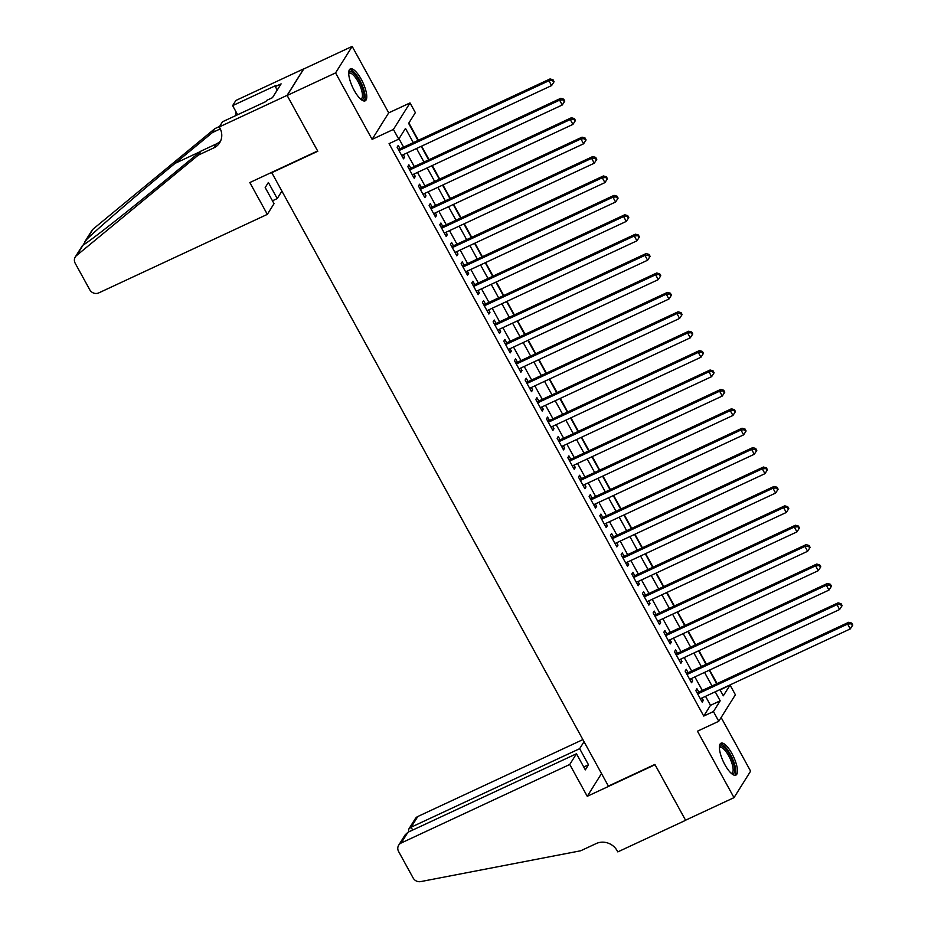 <?xml version="1.0" encoding="UTF-8"?>
<svg xmlns="http://www.w3.org/2000/svg" width="928" height="928" viewBox="0 0 928 928"><rect width="100%" height="100%" fill="white"/><g stroke="black" fill="none" stroke-linecap="round" stroke-linejoin="round"><path stroke-width="1.39" d="M731.937 753.582A17.597 5.649 65 0 0 720.998 743.212A17.597 5.649 65 0 0 724.93 764.765A17.597 5.649 65 0 0 735.869 775.124A17.597 5.649 65 0 0 731.937 753.582M361.236 79.286A17.597 5.649 65 0 0 350.308 68.916A17.597 5.649 65 0 0 354.241 90.468A17.597 5.649 65 0 0 365.168 100.839A17.597 5.649 65 0 0 361.236 79.286M720.105 689.968L730.046 685.061L735.382 694.759L718.771 721.265L713.435 711.556L720.174 700.814L715.221 691.812M271.626 172.399L608.397 786.086L654.89 764.428L685.56 820.213L734.002 797.651L750.613 771.145L721.126 717.506M271.301 172.91L317.805 151.252L287.135 95.468L303.746 68.962L352.176 46.4L335.565 72.906L372.105 139.362L393.414 129.433L410.025 102.927L415.361 112.636L408.622 123.378L418.006 140.453M372.105 139.362L388.716 112.856L352.176 46.4M388.716 112.856L410.025 102.927M717.077 683.6L709.63 670.051M706.405 664.193L698.958 650.644M695.745 644.786L688.298 631.237M685.073 625.379L677.626 611.842M674.412 605.972L666.965 592.435M663.74 586.577L656.293 573.028M653.068 567.17L645.621 553.622M642.408 547.764L634.961 534.226M631.736 528.357L624.289 514.82M621.064 508.962L613.628 495.413M610.404 489.555L602.956 476.006M599.732 470.148L592.284 456.599M589.071 450.741L581.624 437.204M578.399 431.334L570.952 417.797M567.727 411.939L560.292 398.39M557.067 392.532L549.62 378.984M546.395 373.126L538.948 359.588M535.734 353.719L528.287 340.182M525.062 334.324L517.615 320.775M514.39 314.917L506.943 301.368M503.73 295.51L496.283 281.961M493.058 276.103L485.611 262.566M482.386 256.696L474.95 243.159M471.726 237.301L464.278 223.752M461.054 217.894L453.606 204.346M450.393 198.488L442.946 184.95M439.721 179.081L432.274 165.544M429.049 159.686L421.614 146.137M418.389 140.279L408.877 122.972M287.135 95.468L335.565 72.906M698.796 692.114L696.928 688.715L695.803 690.502L702.206 702.148L703.331 700.362L702.02 697.972M688.124 672.707L686.256 669.308L685.142 671.106L691.534 682.741L692.659 680.955L691.348 678.565M677.463 653.3L675.596 649.902L674.47 651.7L680.874 663.334L681.987 661.548L680.676 659.158M666.791 633.894L664.924 630.506L663.798 632.293L670.202 643.939L671.327 642.141L670.016 639.763M656.119 614.498L654.252 611.1L653.138 612.886L659.53 624.532L660.655 622.746L659.344 620.356M645.459 595.092L643.591 591.693L642.466 593.479L648.869 605.126L649.994 603.339L648.684 600.95M634.787 575.685L632.919 572.286L631.794 574.084L638.197 585.719L639.322 583.932L638.012 581.543M624.126 556.278L622.259 552.891L621.134 554.677L627.537 566.324L628.65 564.526L627.34 562.136M613.454 536.883L611.587 533.484L610.462 535.27L616.865 546.917L617.99 545.119L616.679 542.741M602.782 517.476L600.915 514.077L599.801 515.864L606.193 527.51L607.318 525.724L606.007 523.334M592.122 498.069L590.254 494.67L589.129 496.468L595.532 508.103L596.658 506.317L595.335 503.927M581.45 478.662L579.582 475.264L578.457 477.062L584.86 488.696L585.986 486.91L584.675 484.52M570.778 459.256L568.922 455.868L567.797 457.655L574.2 469.301L575.314 467.503L574.003 465.125M560.118 439.86L558.25 436.462L557.125 438.248L563.528 449.894L564.653 448.108L563.342 445.718M549.446 420.454L547.578 417.055L546.464 418.853L552.856 430.488L553.981 428.701L552.67 426.312M538.785 401.047L536.918 397.648L535.792 399.446L542.196 411.081L543.309 409.294L541.998 406.905M528.113 381.64L526.246 378.253L525.12 380.039L531.524 391.686L532.649 389.888L531.338 387.51M517.441 362.245L515.574 358.846L514.46 360.632L520.863 372.279L521.977 370.481L520.666 368.103M506.781 342.838L504.913 339.439L503.788 341.226L510.191 352.872L511.316 351.086L510.006 348.696M496.109 323.431L494.241 320.032L493.128 321.83L499.519 333.465L500.644 331.679L499.334 329.289M485.448 304.024L483.581 300.637L482.456 302.424L488.859 314.07L489.972 312.272L488.662 309.882M474.776 284.618L472.909 281.23L471.784 283.017L478.187 294.663L479.312 292.865L478.001 290.487M464.104 265.222L462.237 261.824L461.123 263.61L467.515 275.256L468.64 273.47L467.329 271.08M453.444 245.816L451.576 242.417L450.451 244.215L456.854 255.85L457.98 254.063L456.657 251.674M442.772 226.409L440.904 223.01L439.779 224.808L446.182 236.443L447.308 234.656L445.997 232.267M432.112 207.002L430.244 203.615L429.119 205.401L435.522 217.048L436.636 215.25L435.325 212.872M421.44 187.607L419.572 184.208L418.447 185.994L424.85 197.641L425.975 195.854L424.664 193.465M410.768 168.2L408.9 164.801L407.786 166.588L414.178 178.234L415.303 176.448L413.992 174.058M413.308 142.645L405.478 128.389L398.75 139.142L389.064 143.654L703.749 716.068L710.488 705.326L705.535 696.325M702.322 690.467L694.875 676.93M691.65 671.06L684.203 657.523M680.978 651.665L673.531 638.116M670.318 632.258L662.87 618.709M659.646 612.851L652.198 599.314M648.974 593.444L641.538 579.907M638.313 574.049L630.866 560.5M627.641 554.642L620.194 541.094M616.981 535.236L609.534 521.698M606.309 515.829L598.862 502.292M595.637 496.434L588.201 482.885M584.976 477.027L577.529 463.478M574.304 457.62L566.857 444.071M563.644 438.213L556.197 424.676M552.972 418.806L545.525 405.269M542.3 399.411L534.853 385.862M531.64 380.004L524.192 366.456M520.968 360.598L513.52 347.06M510.296 341.191L502.86 327.654M499.635 321.796L492.188 308.247M488.963 302.389L481.516 288.84M478.303 282.982L470.856 269.433M467.631 263.575L460.184 250.038M456.959 244.168L449.523 230.631M446.298 224.773L438.851 211.224M435.626 205.366L428.179 191.818M424.966 185.96L417.519 172.422M414.294 166.553L406.847 153.016M403.622 147.158L398.994 138.736M400.107 148.793L398.24 145.394L397.114 147.192L403.518 158.827L404.631 157.041L403.32 154.651M718.771 721.265L697.462 731.194L734.002 797.651M703.749 716.068L713.435 711.556M398.75 139.142L393.414 129.433M719.919 689.632L723.318 695.803L730.046 685.061M421.231 146.311L428.678 159.86M431.903 165.718L439.338 179.266M442.563 185.124L450.01 198.662M453.235 204.531L460.682 218.068M463.896 223.926L471.343 237.475M474.568 243.333L482.015 256.882M485.24 262.74L492.687 276.277M495.9 282.147L503.347 295.684M506.572 301.542L514.019 315.091M517.244 320.949L524.68 334.498M527.904 340.356L535.352 353.904M538.576 359.762L546.024 373.3M549.237 379.169L556.684 392.706M559.909 398.564L567.356 412.113M570.581 417.971L578.016 431.52M581.241 437.378L588.688 450.915M591.913 456.785L599.36 470.322M602.574 476.18L610.021 489.729M613.246 495.587L620.693 509.136M623.918 514.994L631.365 528.531M634.578 534.4L642.025 547.938M645.25 553.796L652.697 567.344M655.922 573.202L663.358 586.751M666.582 592.609L674.03 606.158M677.254 612.016L684.702 625.553M687.915 631.423L695.362 644.96M698.587 650.818L706.034 664.367M709.259 670.225L716.694 683.774M712.008 685.954L704.561 672.417M701.336 666.548L693.889 653.01M690.664 647.152L683.217 633.604M680.004 627.746L672.556 614.197M669.332 608.339L661.884 594.802M658.671 588.932L651.224 575.395M647.999 569.537L640.552 555.988M637.327 550.13L629.88 536.581M626.667 530.723L619.22 517.186M615.995 511.316L608.548 497.779M605.323 491.921L597.887 478.372M594.662 472.514L587.215 458.966M583.99 453.108L576.543 439.559M573.33 433.701L565.883 420.164M562.658 414.294L555.211 400.757M551.986 394.899L544.539 381.35M541.326 375.492L533.878 361.943M530.654 356.085L523.206 342.548M519.993 336.678L512.546 323.141M509.321 317.283L501.874 303.734M498.649 297.876L491.202 284.328M487.989 278.47L480.542 264.921M477.317 259.063L469.87 245.526M466.645 239.656L459.209 226.119M455.984 220.261L448.537 206.712M445.312 200.854L437.865 187.305M434.652 181.447L427.205 167.91M423.98 162.04L416.533 148.503M710.488 705.326L720.174 700.814M402.961 157.818L404.631 157.041M413.633 177.225L415.303 176.448M424.293 196.632L425.975 195.854M434.965 216.038L436.636 215.25M445.626 235.434L447.308 234.656M456.298 254.84L457.98 254.063M466.97 274.247L468.64 273.47M477.63 293.654L479.312 292.865M488.302 313.061L489.972 312.272M498.962 332.456L500.644 331.679M509.634 351.863L511.316 351.086M520.306 371.27L521.977 370.481M530.967 390.676L532.649 389.888M541.639 410.072L543.309 409.294M552.311 429.478L553.981 428.701M562.971 448.885L564.653 448.108M573.643 468.292L575.314 467.503M584.304 487.687L585.986 486.91M594.976 507.094L596.658 506.317M605.648 526.501L607.318 525.724M616.308 545.908L617.99 545.119M626.98 565.314L628.65 564.526M637.64 584.71L639.322 583.932M648.312 604.116L649.994 603.339M658.984 623.523L660.655 622.746M669.645 642.93L671.327 642.141M680.317 662.325L681.987 661.548M690.977 681.732L692.659 680.955M701.649 701.139L703.331 700.362M398.982 150.58L548.935 80.736L551.592 85.585L401.65 155.44M398.425 149.57A2.262 2.088 -147.9 0 0 398.553 149.512L550.049 78.938L548.935 80.736L552.589 80.481L553.656 82.418L554.097 81.699L553.03 79.762L552.589 80.481M553.03 79.762L550.049 78.938M551.592 85.585L553.656 82.418M348.708 73.08A15.231 4.895 -115 0 1 355.215 74.866A15.231 4.895 -115 0 1 363.405 91.385A15.231 4.895 -115 0 1 360.957 99.377M360.505 98.983A14.106 4.524 65 0 0 361.178 98.832A14.106 4.524 65 0 0 361.398 89.529A14.106 4.524 65 0 0 354.31 76.108A14.106 4.524 65 0 0 349.264 73.266A14.106 4.524 65 0 0 348.719 73.683M364.182 101.001A17.493 5.614 65 0 0 363.532 88.891A17.493 5.614 65 0 0 355.064 73.277A17.493 5.614 65 0 0 349.531 69.577M719.409 747.376A15.231 4.895 -115 0 1 725.905 749.163A15.231 4.895 -115 0 1 734.106 765.681A15.231 4.895 -115 0 1 731.658 773.674M731.206 773.268A14.106 4.524 65 0 0 731.867 773.128A14.106 4.524 65 0 0 732.099 763.825A14.106 4.524 65 0 0 725.012 750.404A14.106 4.524 65 0 0 719.966 747.562A14.106 4.524 65 0 0 719.42 747.98M734.872 775.298A17.493 5.614 65 0 0 734.222 763.187A17.493 5.614 65 0 0 725.766 747.562A17.493 5.614 65 0 0 720.232 743.862M267.334 214.368L98.786 292.888A6.774 6.276 -147.9 0 1 89.772 289.768L75.203 263.285A6.774 6.276 -147.9 0 1 76.525 255.571L198.267 155.138L213.765 147.923A15.799 14.651 -147.9 0 0 219.681 142.726A15.799 14.651 -147.9 0 0 219.855 128.018L219.275 126.95L287.077 95.364L317.643 150.962L249.829 182.549L267.334 214.368L274.038 203.661L265.188 187.56L268.378 182.468L277.228 198.58L272.461 200.796M84.726 241.918L91.895 230.48A6.774 6.276 32.1 0 1 93.136 229.065L214.878 128.632L212.419 132.565L175.09 163.351C139.525 192.595 97.73 228.578 86.559 239.552L83.091 245.096C89.68 241.419 127.588 211.642 163.398 182.016L200.726 151.218L216.224 144.002A15.799 14.651 -147.9 0 0 220.748 140.662M200.726 151.218L198.267 155.138M214.878 128.632L219.6 126.44M220.296 128.888L212.419 132.565M287.077 95.364L303.688 68.869L235.886 100.456L232.626 105.641L276.022 85.434L275.303 86.571L277.228 90.074M219.275 126.95L222.523 121.765L265.918 101.546L266.638 100.398L272.449 97.695L281.114 83.868L275.303 86.571M281.59 191.62L277.228 198.58M232.626 105.641L237.626 114.724M235.642 115.652A15.799 14.651 -147.9 0 0 235.886 111.557M582.854 739.616L417.82 816.489L411.104 827.196L412.682 830.061M569.757 764.475L401.209 842.995A6.774 6.276 -147.9 0 0 398.599 851.521L413.157 878.004A6.774 6.276 -147.9 0 0 420.686 881.6L580.696 850.779L596.194 843.564A15.799 14.651 32.1 0 1 617.224 850.825L617.816 851.892L685.618 820.306L655.052 764.718L587.25 796.305L569.757 764.475L576.462 753.768L585.324 769.869L588.503 764.788L579.652 748.687L411.104 827.196L408.761 829.122L415.28 818.716A6.774 6.276 32.1 0 1 417.82 816.489M579.652 748.687L584.014 741.727M587.25 796.305L601.506 773.546M576.462 753.768L407.914 832.288L401.209 842.995M588.503 764.788L583.747 767.004M398.669 845.222L405.188 834.817L407.914 832.288M408.552 831.987L408.761 829.122M409.654 169.986L559.596 100.143L562.264 104.992L412.31 174.835M409.086 168.977A2.262 2.088 -147.9 0 0 409.225 168.919L560.721 98.345L559.596 100.143L563.25 99.888L564.317 101.825L564.769 101.106L563.702 99.168L563.25 99.888M563.702 99.168L560.721 98.345M562.264 104.992L564.317 101.825M420.314 189.393L570.268 119.538L572.936 124.398L422.982 194.242M419.758 188.384A2.262 2.088 -147.9 0 0 419.885 188.326L571.393 117.752L570.268 119.538L573.922 119.283L574.989 121.232L575.441 120.512L574.374 118.575L573.922 119.283M574.374 118.575L571.393 117.752M572.936 124.398L574.989 121.232M430.986 208.8L580.928 138.945L583.596 143.794L433.654 213.649M430.43 207.779A2.262 2.088 -147.9 0 0 430.557 207.733L582.053 137.158L580.928 138.945L584.594 138.69L585.649 140.627L586.102 139.919L585.034 137.97L584.594 138.69M585.034 137.97L582.053 137.158M583.596 143.794L585.649 140.627M441.647 228.207L591.6 158.352L594.268 163.2L444.315 233.056M441.09 227.186A2.262 2.088 -147.9 0 0 441.229 227.128L592.725 156.565L591.6 158.352L595.254 158.096L596.321 160.034L596.774 159.314L595.706 157.377L595.254 158.096M595.706 157.377L592.725 156.565M594.268 163.2L596.321 160.034M452.319 247.602L602.272 177.758L604.94 182.607L454.987 252.451M451.762 246.593A2.262 2.088 -147.9 0 0 451.89 246.535L603.386 175.96L602.272 177.758L605.926 177.503L606.993 179.44L607.434 178.721L606.367 176.784L605.926 177.503M606.367 176.784L603.386 175.96M604.94 182.607L606.993 179.44M462.991 267.009L612.932 197.165L615.6 202.014L465.647 271.858M462.434 266A2.262 2.088 -147.9 0 0 462.562 265.942L614.058 195.367L612.932 197.165L616.586 196.91L617.654 198.847L618.106 198.128L617.039 196.191L616.586 196.91M617.039 196.191L614.058 195.367M615.6 202.014L617.654 198.847M473.651 286.416L623.604 216.56L626.272 221.409L476.319 291.264M473.094 285.395A2.262 2.088 -147.9 0 0 473.222 285.348L624.73 214.774L623.604 216.56L627.258 216.305L628.326 218.254L628.778 217.535L627.711 215.598L627.258 216.305M627.711 215.598L624.73 214.774M626.272 221.409L628.326 218.254M484.323 305.822L634.265 235.967L636.933 240.816L486.991 310.671M483.766 304.802A2.262 2.088 -147.9 0 0 483.894 304.744L635.39 234.181L634.265 235.967L637.93 235.712L638.998 237.649L639.438 236.942L638.371 234.993L637.93 235.712M638.371 234.993L635.39 234.181M636.933 240.816L638.998 237.649M494.984 325.218L644.937 255.374L647.605 260.223L497.652 330.078M494.427 324.208A2.262 2.088 -147.9 0 0 494.566 324.15L646.062 253.576L644.937 255.374L648.591 255.119L649.658 257.056L650.11 256.337L649.043 254.4L648.591 255.119M649.043 254.4L646.062 253.576M647.605 260.223L649.658 257.056M505.656 344.624L655.609 274.781L658.277 279.63L508.324 349.473M505.099 343.615A2.262 2.088 -147.9 0 0 505.226 343.557L656.722 272.983L655.609 274.781L659.263 274.526L660.33 276.463L660.771 275.744L659.715 273.806L659.263 274.526M659.715 273.806L656.722 272.983M658.277 279.63L660.33 276.463M516.328 364.031L666.269 294.176L668.937 299.036L518.996 368.88M515.771 363.022A2.262 2.088 -147.9 0 0 515.898 362.964L667.394 292.39L666.269 294.176L669.923 293.921L670.99 295.87L671.443 295.15L670.376 293.213L669.923 293.921M670.376 293.213L667.394 292.39M668.937 299.036L670.99 295.87M526.988 383.438L676.941 313.583L679.609 318.432L529.656 388.287M526.431 382.417A2.262 2.088 -147.9 0 0 526.559 382.371L678.066 311.796L676.941 313.583L680.595 313.328L681.662 315.265L682.115 314.557L681.048 312.608L680.595 313.328M681.048 312.608L678.066 311.796M679.609 318.432L681.662 315.265M537.66 402.833L687.613 332.99L690.27 337.838L540.328 407.694M537.103 401.824A2.262 2.088 -147.9 0 0 537.231 401.766L688.727 331.203L687.613 332.99L691.267 332.734L692.334 334.672L692.775 333.952L691.708 332.015L691.267 332.734M691.708 332.015L688.727 331.203M690.27 337.838L692.334 334.672M548.332 422.24L698.274 352.396L700.942 357.245L550.988 427.089M547.764 421.231A2.262 2.088 -147.9 0 0 547.903 421.173L699.399 350.598L698.274 352.396L701.928 352.141L702.995 354.078L703.447 353.359L702.38 351.422L701.928 352.141M702.38 351.422L699.399 350.598M700.942 357.245L702.995 354.078M558.992 441.647L708.946 371.792L711.614 376.652L561.66 446.496M558.436 440.638A2.262 2.088 -147.9 0 0 558.563 440.58L710.071 370.005L708.946 371.792L712.6 371.536L713.667 373.485L714.119 372.766L713.052 370.829L712.6 371.536M713.052 370.829L710.071 370.005M711.614 376.652L713.667 373.485M569.664 461.054L719.606 391.198L722.274 396.047L572.332 465.902M569.108 460.033A2.262 2.088 -147.9 0 0 569.235 459.986L720.731 389.412L719.606 391.198L723.26 390.943L724.327 392.892L724.78 392.173L723.712 390.224L723.26 390.943M723.712 390.224L720.731 389.412M722.274 396.047L724.327 392.892M580.325 480.46L730.278 410.605L732.946 415.454L582.993 485.309M579.768 479.44A2.262 2.088 -147.9 0 0 579.907 479.382L731.403 408.819L730.278 410.605L733.932 410.35L734.999 412.287L735.452 411.58L734.384 409.631L733.932 410.35M734.384 409.631L731.403 408.819M732.946 415.454L734.999 412.287M590.997 499.856L740.95 430.012L743.618 434.861L593.665 504.716M590.44 498.846A2.262 2.088 -147.9 0 0 590.568 498.788L742.064 428.214L740.95 430.012L744.604 429.757L745.671 431.694L746.112 430.975L745.045 429.038L744.604 429.757M745.045 429.038L742.064 428.214M743.618 434.861L745.671 431.694M601.669 519.262L751.61 449.419L754.278 454.268L604.325 524.111M601.112 518.253A2.262 2.088 -147.9 0 0 601.24 518.195L752.736 447.621L751.61 449.419L755.264 449.164L756.332 451.101L756.784 450.382L755.717 448.444L755.264 449.164M755.717 448.444L752.736 447.621M754.278 454.268L756.332 451.101M612.329 538.669L762.282 468.814L764.95 473.674L614.997 543.518M611.772 537.66A2.262 2.088 -147.9 0 0 611.9 537.602L763.408 467.028L762.282 468.814L765.936 468.559L767.004 470.508L767.456 469.788L766.389 467.851L765.936 468.559M766.389 467.851L763.408 467.028M764.95 473.674L767.004 470.508M623.001 558.076L772.943 488.221L775.611 493.07L625.669 562.925M622.444 557.055A2.262 2.088 -147.9 0 0 622.572 557.009L774.068 486.434L772.943 488.221L776.608 487.966L777.676 489.903L778.116 489.195L777.049 487.246L776.608 487.966M777.049 487.246L774.068 486.434M775.611 493.07L777.676 489.903M633.662 577.471L783.615 507.628L786.283 512.476L636.33 582.332M633.105 576.462A2.262 2.088 -147.9 0 0 633.244 576.404L784.74 505.83L783.615 507.628L787.269 507.372L788.336 509.31L788.788 508.59L787.721 506.653L787.269 507.372M787.721 506.653L784.74 505.83M786.283 512.476L788.336 509.31M644.334 596.878L794.287 527.034L796.955 531.883L647.002 601.727M643.777 595.869A2.262 2.088 -147.9 0 0 643.904 595.811L795.4 525.236L794.287 527.034L797.941 526.779L799.008 528.716L799.449 527.997L798.393 526.06L797.941 526.779M798.393 526.06L795.4 525.236M796.955 531.883L799.008 528.716M655.006 616.285L804.947 546.43L807.615 551.29L657.674 621.134M654.449 615.276A2.262 2.088 -147.9 0 0 654.576 615.218L806.072 544.643L804.947 546.43L808.601 546.174L809.668 548.123L810.121 547.404L809.054 545.467L808.601 546.174M809.054 545.467L806.072 544.643M807.615 551.29L809.668 548.123M665.666 635.692L815.619 565.836L818.287 570.685L668.334 640.54M665.109 634.671A2.262 2.088 -147.9 0 0 665.237 634.624L816.744 564.05L815.619 565.836L819.273 565.581L820.34 567.518L820.793 566.811L819.726 564.862L819.273 565.581M819.726 564.862L816.744 564.05M818.287 570.685L820.34 567.518M676.338 655.098L826.291 585.243L828.948 590.092L679.006 659.947M675.781 654.078A2.262 2.088 -147.9 0 0 675.909 654.02L827.405 583.457L826.291 585.243L829.945 584.988L831.012 586.925L831.453 586.206L830.386 584.269L829.945 584.988M830.386 584.269L827.405 583.457M828.948 590.092L831.012 586.925M687.01 674.494L836.952 604.65L839.62 609.499L689.666 679.342M686.442 673.484A2.262 2.088 -147.9 0 0 686.581 673.426L838.077 602.852L836.952 604.65L840.606 604.395L841.673 606.332L842.125 605.613L841.058 603.676L840.606 604.395M841.058 603.676L838.077 602.852M839.62 609.499L841.673 606.332M697.67 693.9L847.624 624.057L850.292 628.906L700.338 698.749M697.114 692.891A2.262 2.088 -147.9 0 0 697.241 692.833L848.749 622.259L847.624 624.057L851.278 623.802L852.345 625.739L852.797 625.02L851.73 623.082L851.278 623.802M851.73 623.082L848.749 622.259M850.292 628.906L852.345 625.739M216.224 144.002L213.765 147.923M93.136 229.065L86.559 239.552M83.091 245.096L76.525 255.571M175.09 163.351L200.181 151.658M82.453 245.537L75.284 256.975"/></g></svg>
